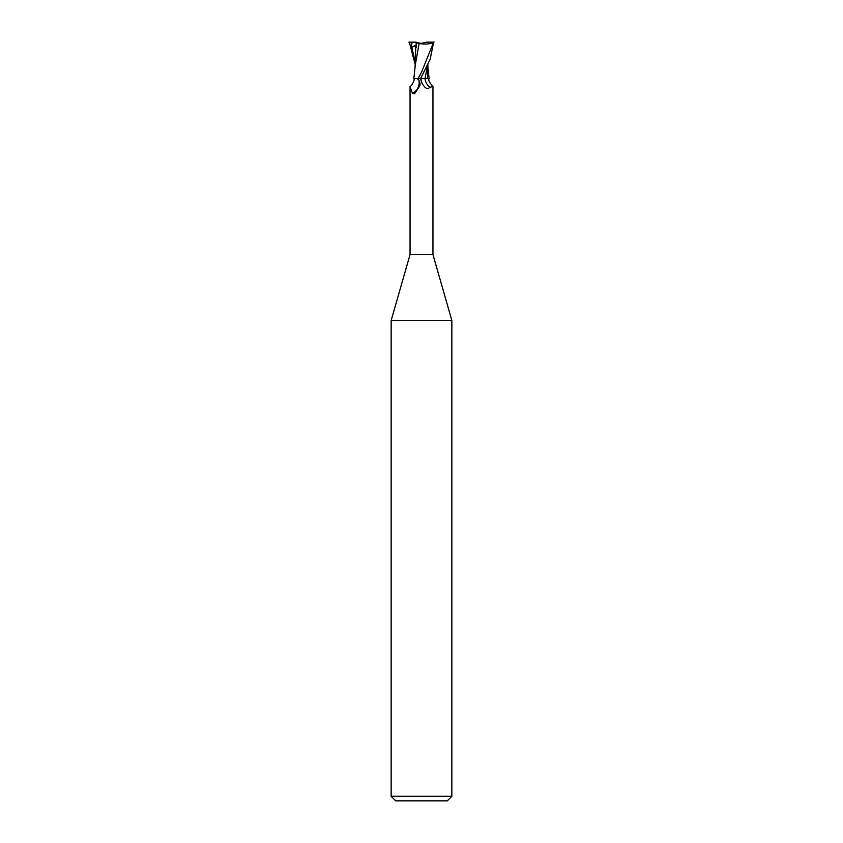 <?xml version="1.0" encoding="UTF-8"?>
<svg xmlns="http://www.w3.org/2000/svg" width="843" height="843" viewBox="0 0 843 843"><rect width="100%" height="100%" fill="white"/><g stroke="black" fill="none" stroke-linecap="round" stroke-linejoin="round"><path stroke-width="1.26" d="M410.046 86.587L410.183 86.249C410.878 87.029 415.367 79.843 413.808 78.568L416.916 78.568L418.813 79.937L420.162 83.857L419.814 85.765L414.524 93.773L412.469 93.447L410.046 86.587L410.046 254.586L391.152 320.466L451.848 320.466L451.848 796.298L391.152 796.298L395.704 800.85L447.296 800.85L451.848 796.298M410.046 254.586L432.954 254.586L451.848 320.466M421.31 78.473L427.517 78.568M427.412 65.248L425.104 78.441L427.527 78.441L425.072 78.568M428.571 78.452L429.098 78.483L428.571 78.452M432.954 254.586L432.954 86.587L429.856 87.261C427.559 89.769 424.956 88.399 422.037 83.151L420.678 78.568M418.813 79.937A12.54 11.728 -18.2 0 1 412.469 93.447M416.916 78.568L414.63 78.568M422.037 83.151A18.24 17.06 18.2 0 1 420.583 78.568L430.151 59.337L433.639 42.15L421.5 72.266L418.128 78.568L420.488 78.568M429.856 87.261A13.214 12.36 18.2 0 1 424.988 78.568L429.192 78.568C428.075 79.822 429.277 82.382 432.817 86.249M427.475 78.568L427.896 69.126M419.076 43.53L415.22 65.354L413.881 78.568M408.876 42.15L412.101 42.15L411.215 47.493L411.763 47.261C414.198 46.217 415.515 46.196 415.736 47.197L416.484 47.313L416.463 42.888L417.19 42.698L416.042 42.15L416.474 46.428L416.474 43.667M411.215 47.493L416.474 44.753M417.19 42.698L421.5 43.383L426.706 42.15L433.523 42.15M418.918 43.499C425.662 44.595 430.72 44.078 434.082 41.95M415.736 47.197L415.104 67.198M416.389 42.845L419.361 43.573M415.114 64.258L409.361 42.15M412.101 42.15L416.042 42.171M421.584 76.608L420.699 78.525M411.479 42.15L411.542 44.426M411.763 47.261L415.114 61.402M427.896 67.198L429.119 78.568M391.152 320.466L391.152 796.298M427.896 69.695L427.886 64.258"/></g></svg>
